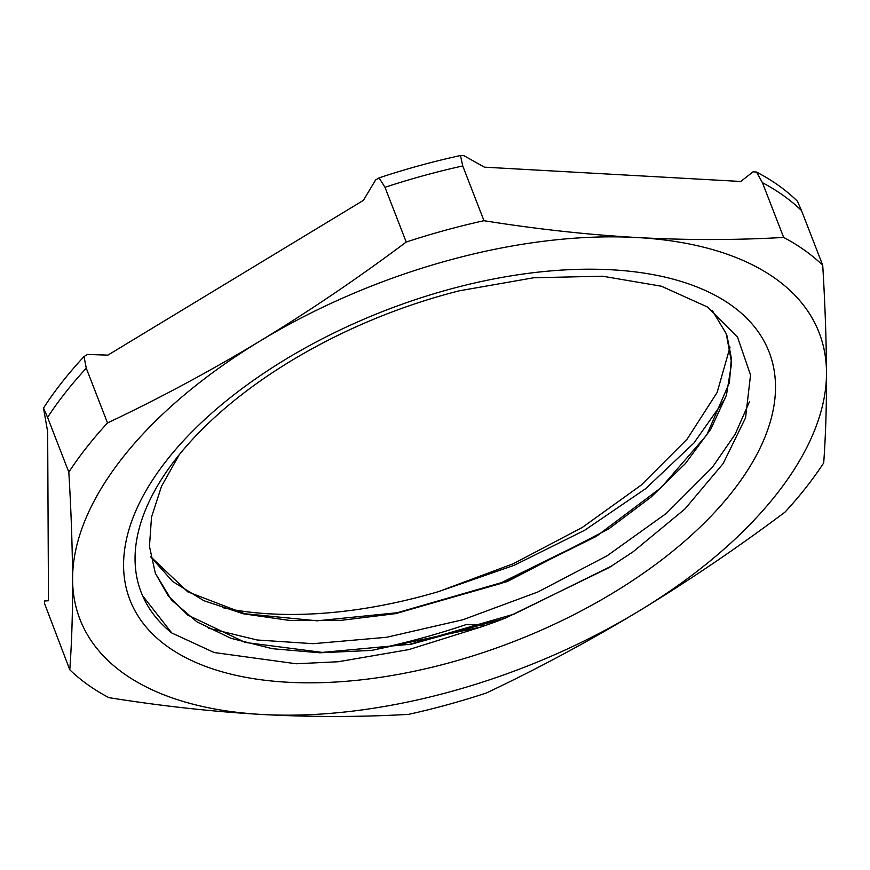 <?xml version="1.0" encoding="UTF-8"?>
<svg xmlns="http://www.w3.org/2000/svg" width="870" height="870" viewBox="0 0 870 870"><rect width="100%" height="100%" fill="white"/><g stroke="black" fill="none" stroke-linecap="round" stroke-linejoin="round"><path stroke-width="1.3" d="M730.05 347.065L717.119 392.49L687.148 439.111L641.168 485.134L582.324 527.427L513.365 563.695L438.774 591.535A329.567 170.727 -21.2 0 1 270.178 613.872A329.567 170.727 -21.2 0 1 222.405 607.608M480.958 626.998A309.459 160.308 158.8 0 0 505.296 618.135L609.283 567.512L633.055 551.808L684.94 508.972L723.166 463.547L745.568 417.796L750.538 374.959L737.521 337.136L707.451 307.001L661.418 286.219L602.595 276.214L533.734 277.758L459.349 290.797A329.567 170.727 158.8 0 0 141.19 592.361A329.567 170.727 158.8 0 0 171.749 632.968L214.129 652.522L296.191 663.766L338.278 661.744L408.922 649.575L480.958 626.998L371.577 650.412L319.834 652.794L272.43 648.705L230.963 638.308L196.946 621.865L171.444 599.952L155.349 573.308L149.455 546.371L151.521 517.095L161.526 486.276L179.242 454.705M287.361 682.221A342.78 177.567 -21.2 0 1 285.773 359.234A342.78 177.567 -21.2 0 1 775.507 386.574A342.78 177.567 -21.2 0 1 287.361 682.221M150.727 556.756L187.713 591.817L244.709 613.731L317.158 620.81L399.134 612.534L501.685 583.259L596.189 536.431L661.102 487.657L706.832 434.88L729.397 382.713L731.387 358.31L727.005 335.766M155.371 573.308L168.073 595.635L187.768 615.079L245.286 642.451L322.313 652.402L411.325 644.17L504.633 618.396M395.785 613.154L501.414 582.661L599.082 534.615M407.965 644.779L513.952 614.166L611.882 565.891M150.76 556.93L172.673 581.508L203.863 600.702L243.339 613.796L289.612 620.43L341.029 620.354L395.817 613.6L507.46 581.464L608.772 528.873L650.923 497.227L685.386 463.569L710.823 429.127L726.439 395.165L731.659 362.953L726.232 333.699L712.204 310.362M171.771 632.958L142.658 595.809L141.429 592.992M749.396 401.875L735.128 434.315L712.367 467.299L666.366 513.365L607.119 555.778L537.954 591.937L463.003 619.712L386.595 637.286L313.189 643.691L257.128 639.994L208.474 628.216M724.732 399.308L693.912 443.026L645.638 488.69L584.607 530.298L514.257 565.261L438.774 591.535M756.498 172.042A435.109 225.395 -21.2 0 1 797.409 201.209L801.487 210.54A436.033 225.874 158.8 0 0 762.424 182.678L756.498 172.042L753.029 171.847L740.761 181.471L484.405 167.16L463.96 155.719L460.491 155.523L462.742 165.952A436.033 225.874 158.8 0 0 384.986 187.289L379.059 177.861A435.109 225.395 -21.2 0 1 460.491 155.523M43.5 408.073A435.109 225.395 -21.2 0 1 84.02 356.559L86.271 368.206A436.033 225.874 158.8 0 0 47.578 417.393L43.5 408.073L47.654 431.683L48.481 600.746L44.446 600.996L44.457 603.291L69.785 669.791A436.033 225.874 158.8 0 0 108.859 697.642C161.222 706.016 212.269 711.627 261.99 714.477C311.645 717.174 360.495 717.13 408.541 714.368A436.033 225.874 158.8 0 0 486.297 693.031C538.497 668.29 589.381 640.962 638.939 611.044A396.394 205.342 -21.2 0 1 261.99 714.477A396.394 205.342 -21.2 0 1 72.591 579.442C72.721 612.132 71.786 642.245 69.785 669.791M379.059 177.861L375.601 179.959L363.388 200.372L107.869 355.134L87.478 354.46L84.02 356.559M384.986 187.289L406.225 242.045C358.331 277.921 309.644 310.894 260.152 340.975C210.594 370.881 159.71 398.21 107.51 422.961A436.033 225.874 158.8 0 0 68.817 472.149C71.144 510.831 72.395 546.588 72.591 579.442A396.394 205.342 -21.2 0 1 260.152 340.975A396.394 205.342 -21.2 0 1 637.101 237.543C587.38 234.683 536.344 229.071 483.981 220.708A436.033 225.874 158.8 0 0 406.225 242.045M462.742 165.952L483.981 220.708M47.578 417.393L68.817 472.149M86.271 368.206L107.51 422.961M377.906 648.781A433.39 224.514 158.8 0 0 466.266 624.54L483.209 625.171M783.663 237.434C735.607 240.196 686.756 240.229 637.101 237.543A396.394 205.342 -21.2 0 1 826.5 372.577A396.394 205.342 -21.2 0 1 638.939 611.044C688.431 580.975 737.129 547.991 785.012 512.115A436.033 225.874 158.8 0 0 823.705 462.927C825.695 435.381 826.63 405.268 826.5 372.577C826.304 339.724 825.054 303.967 822.726 265.285A436.033 225.874 158.8 0 0 783.663 237.434L762.424 182.678M801.487 210.54L822.726 265.285"/></g></svg>
